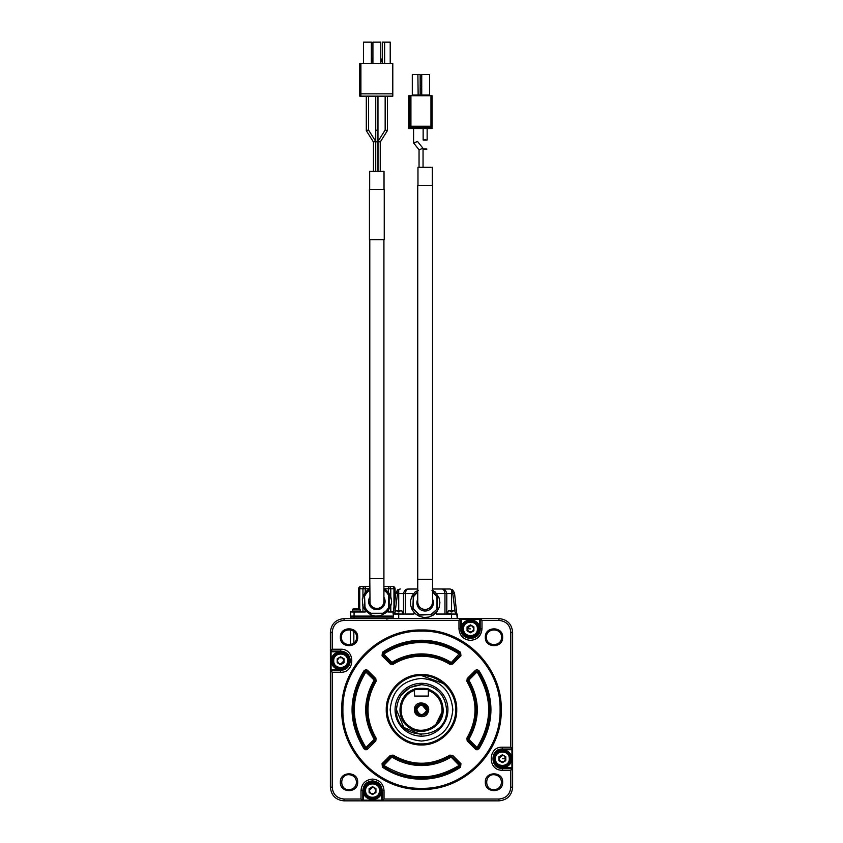<?xml version="1.0" encoding="UTF-8"?>
<svg xmlns="http://www.w3.org/2000/svg" width="843" height="843" viewBox="0 0 843 843"><rect width="100%" height="100%" fill="white"/><g stroke="black" fill="none" stroke-linecap="round" stroke-linejoin="round"><path stroke-width="1.26" d="M460.109 618.604L461.479 618.604L461.479 619.289L460.109 618.604L479.477 618.604L480.162 619.289L480.162 628.857C479.583 634.737 476.358 637.961 470.478 638.541C464.598 637.961 461.374 634.737 460.794 628.857L460.794 619.289L458.971 620.427L344.049 620.427L344.049 618.604L460.109 618.604L458.971 620.427L458.971 628.857C459.656 635.843 463.492 639.679 470.478 640.364C477.465 639.679 481.3 635.843 481.985 628.857L479.593 628.857C480.152 640.617 460.805 640.617 461.363 628.857C460.805 617.108 480.152 617.108 479.593 628.857L479.477 619.289L461.479 619.289L461.479 627.424M421.5 684.674C436.716 686.16 445.072 694.506 446.558 709.732C448.107 742.051 394.893 742.051 396.442 709.732C397.928 694.506 406.284 686.16 421.5 684.674L410.004 687.466L401.068 695.222M439.93 698.383L443.144 709.732C443.966 726.561 422.364 737.794 409.055 727.435C394.809 718.436 398.044 694.295 414.166 689.374L428.465 689.237L414.166 689.374C413.734 687.972 429.256 687.962 428.834 689.374C437.875 693.157 442.649 699.943 443.144 709.732L434.63 726.929M414.261 689.437L414.661 696.065L428.339 696.065L428.339 690.396C436.969 693.958 441.521 700.407 442.006 709.732C442.786 725.707 422.259 736.339 409.666 726.466C396.168 717.888 399.34 694.98 414.661 690.396L414.661 689.722C414.24 688.373 428.771 688.373 428.339 689.722L428.739 689.437M401.732 718.531L401.078 716.887M421.5 734.79L403.776 727.446L396.442 709.732M421.5 683.304A26.428 26.428 0 0 0 395.072 709.732A26.428 26.428 0 0 0 421.5 736.15A26.428 26.428 0 0 0 447.928 709.732A26.428 26.428 0 0 0 421.5 683.304M414.44 709.732C414.208 698.689 432.459 702.324 428.023 712.43C425.567 719.479 414.008 717.182 414.44 709.732M427.306 709.732C427.664 717.224 415.336 717.224 415.694 709.732C415.336 702.23 427.664 702.23 427.306 709.732L421.5 703.916L415.694 709.732M390.172 709.732C392.037 728.752 402.469 739.195 421.5 741.05C440.531 739.195 450.963 728.752 452.828 709.732C450.963 690.702 440.531 680.259 421.5 678.404C402.469 680.259 392.037 690.702 390.172 709.732M415.81 709.732L416.579 706.866C419.498 701.123 429.024 705.096 427.001 711.207C422.427 717.077 418.697 716.582 415.81 709.732L419.572 705.602C423.228 704.632 425.388 706.012 426.052 709.732L422.29 705.243M421.5 743.895C439.761 744.369 456.137 727.983 455.673 709.732C456.137 691.471 439.761 675.085 421.5 675.559C403.239 675.085 386.863 691.471 387.327 709.732C386.863 727.983 403.239 744.369 421.5 743.895M416.579 706.866C421.837 702.704 425.199 703.852 426.653 710.343C422.933 716.107 419.666 715.907 416.863 709.732L417.369 707.804L419.572 705.602M421.5 675.559L443.492 683.568M456.737 709.732C457.222 690.902 440.331 674.01 421.5 674.495C402.669 674.01 385.778 690.902 386.263 709.732C385.778 728.552 402.669 745.444 421.5 744.959C440.331 745.444 457.222 728.552 456.737 709.732M416.958 709.406L417.043 708.794M423.839 705.823L424.44 706.244M421.5 631.133C463.492 630.058 501.174 667.73 500.089 709.732C501.174 751.724 463.492 789.406 421.5 788.321C379.508 789.406 341.826 751.724 342.911 709.732C341.826 667.73 379.508 630.058 421.5 631.133M341.773 709.732C340.667 752.335 378.897 790.555 421.5 789.459C464.103 790.555 502.333 752.335 501.227 709.732C502.333 667.129 464.103 628.899 421.5 629.995C378.897 628.899 340.667 667.129 341.773 709.732M460.605 767.162L459.972 766.213L441.627 775.044L421.5 778.068L441.627 775.044L459.972 766.213L451.1 757.046L451.901 756.245L451.1 755.908L460.13 764.464L459.972 766.213C448.339 774.022 435.515 777.973 421.5 778.068C407.485 777.973 394.661 774.022 383.028 766.213L382.87 764.464L391.099 756.245L391.9 755.908L391.099 756.245L391.9 757.046C400.973 762.652 410.836 765.486 421.5 765.539C432.164 765.486 442.027 762.652 451.1 757.046L450.499 756.076L451.1 755.908L449.888 755.117C430.963 765.939 412.037 765.939 393.112 755.117L390.288 755.433L382.058 763.663L382.395 767.162C394.218 775.096 407.253 779.111 421.5 779.206C435.747 779.111 448.782 775.096 460.605 767.162L460.942 763.663L452.712 755.433L449.888 755.117M382.532 765.233L382.87 764.464L383.028 766.213L391.9 757.046L392.501 756.076L391.9 755.908L392.501 756.076C411.837 767.13 431.163 767.13 450.499 756.076M364.071 670.617C348.075 696.697 348.075 722.767 364.071 748.837L365.957 749.838L367.569 749.164L375.799 740.934L376.115 738.12C365.293 719.195 365.293 700.27 376.115 681.334L375.799 678.52L367.569 670.29L365.957 669.627L364.071 670.617L365.008 671.26C349.276 696.908 349.276 722.546 365.008 748.194C349.276 722.546 349.276 696.908 365.008 671.26L365.957 670.765L365.008 671.26C349.276 696.908 349.276 722.546 365.008 748.194L365.957 748.689L365.008 748.194L365.957 747.551C350.477 722.335 350.477 697.119 365.957 671.903L366.758 671.102L374.987 679.321L375.146 680.733C364.092 700.059 364.092 719.395 375.146 738.721L374.987 740.133L365.957 748.689M365.957 670.765L366.758 671.102L365.957 670.765M390.288 664.021L391.099 663.22L382.87 654.99L383.028 653.241L382.87 654.99L391.099 663.22L391.9 663.546L391.099 663.22L391.9 662.408L383.028 653.241C394.661 645.432 407.485 641.481 421.5 641.386C407.485 641.481 394.661 645.432 383.028 653.241L382.395 652.303L382.058 655.791L390.288 664.021L393.112 664.347C401.805 658.963 411.268 656.254 421.5 656.191C431.732 656.254 441.195 658.963 449.888 664.347L452.712 664.021L460.942 655.791L460.605 652.303C448.782 644.358 435.747 640.343 421.5 640.248C407.253 640.343 394.218 644.358 382.395 652.303M382.532 654.231L382.87 654.99L383.67 654.179C395.114 646.507 407.717 642.619 421.5 642.524C435.283 642.619 447.886 646.507 459.33 654.179L460.13 654.99L459.972 653.241C448.339 645.432 435.515 641.481 421.5 641.386C435.515 641.481 448.339 645.432 459.972 653.241L460.13 654.99L451.901 663.22L450.499 663.378C441.606 657.888 431.943 655.116 421.5 655.053C411.057 655.116 401.394 657.888 392.501 663.378L391.9 663.546L392.501 663.378L391.9 662.408C400.973 656.802 410.836 653.978 421.5 653.915C432.164 653.978 442.027 656.802 451.1 662.408L452.712 664.021M478.929 748.837L477.992 748.194C493.724 722.546 493.724 696.908 477.992 671.26L477.043 671.903L476.242 671.102L477.992 671.26C493.724 696.908 493.724 722.546 477.992 748.194L476.242 748.363L468.013 740.133L467.854 738.721C478.908 719.395 478.908 700.059 467.854 680.733L468.013 679.321L476.242 671.102L475.431 670.29L467.201 678.52L466.885 681.334C477.707 700.27 477.707 719.195 466.885 738.12L467.201 740.934L475.431 749.164L477.043 749.838L478.929 748.837C494.925 722.767 494.925 696.697 478.929 670.617L477.043 669.627L475.431 670.29M459.972 766.213L460.13 764.464L460.468 765.233M365.008 671.26L374.187 680.132L375.146 680.733L374.987 679.321L373.344 677.677M376.115 681.334L375.146 680.733L374.987 679.321L375.799 678.52M373.344 741.777L376.115 738.12M375.799 740.934L374.987 740.133L375.146 738.721L374.187 739.322L365.957 747.551L366.821 748.299M460.942 655.791L460.13 654.99L460.468 654.231M449.888 664.347L450.499 663.378L451.901 663.22M466.885 738.12L467.854 738.721L468.013 740.133L468.813 739.322L467.854 738.721L468.013 740.133L467.201 740.934M475.431 749.164L477.043 747.551L468.813 739.322C480.099 719.595 480.099 699.859 468.813 680.132L468.013 679.321L467.854 680.733L466.885 681.334M467.201 678.52L468.013 679.321L467.854 680.733L468.813 680.132L477.043 671.903C492.523 697.119 492.523 722.335 477.043 747.551L477.992 748.194M485.326 637.245C484.799 648.415 503.176 648.415 502.639 637.245C503.176 626.075 484.799 626.075 485.326 637.245M485.326 782.22C484.799 793.379 503.176 793.379 502.639 782.22C503.176 771.05 484.799 771.05 485.326 782.22M340.361 782.22C339.824 793.379 358.201 793.379 357.674 782.22C358.201 771.05 339.824 771.05 340.361 782.22M340.361 637.245C339.824 648.415 358.201 648.415 357.674 637.245C358.201 626.075 339.824 626.075 340.361 637.245M382.058 763.663L383.67 765.275C408.887 780.744 434.113 780.744 459.33 765.275L460.942 763.663M374.987 740.133L374.187 739.322C362.901 719.595 362.901 699.859 374.187 680.132L374.987 679.321M450.499 663.378L460.605 652.303M344.049 618.604C335.746 619.415 331.194 623.978 330.382 632.271L330.382 650.385L331.067 651.07L332.205 649.247L330.382 650.385L330.382 787.183C331.194 795.486 335.746 800.039 344.049 800.85L382.891 800.85L384.029 799.027L382.206 800.165L382.206 790.597L384.029 790.597C383.344 783.611 379.508 779.775 372.522 779.09C365.535 779.775 361.7 783.611 361.015 790.597L362.838 790.597L362.838 800.165L362.153 800.85L361.015 799.027L362.838 800.165L381.521 800.165L381.521 792.03M344.049 620.427C336.852 621.133 332.901 625.085 332.205 632.271L332.205 649.247L340.625 649.247L340.625 651.07L331.067 651.07L331.067 670.427L340.625 670.427C346.515 669.858 349.74 666.634 350.309 660.754C349.74 654.874 346.515 651.639 340.625 651.07C346.515 651.639 349.74 654.874 350.309 660.754C349.74 666.634 346.515 669.858 340.625 670.427L340.625 669.858L344.049 669.194M361.015 790.597L361.015 799.027L344.049 799.027C336.852 798.321 332.901 794.38 332.205 787.183L332.205 672.25L331.067 670.427L340.625 670.427L340.625 672.25L332.205 672.25L330.382 671.112L331.067 670.427M381.637 790.597L382.206 790.597L379.371 783.748L372.522 780.913L379.371 783.748L382.206 790.597C381.626 784.717 378.402 781.493 372.522 780.913C366.642 781.493 363.417 784.717 362.838 790.597L363.407 790.597C362.848 778.848 382.195 778.848 381.637 790.597C382.195 802.357 362.848 802.357 363.407 790.597M381.521 800.85L381.521 800.165L382.891 800.85L498.951 800.85L498.951 799.027C506.148 798.321 510.099 794.38 510.795 787.183L510.795 770.207L502.375 770.207C487.528 770.923 487.528 746.487 502.375 747.204L510.795 747.204L510.795 632.271C510.099 625.085 506.148 621.133 498.951 620.427L481.985 620.427L481.985 628.857M512.618 767.71L511.933 767.71L510.795 770.207L512.618 769.069L512.618 748.342L511.933 749.027L502.375 749.027C489.878 748.426 489.878 768.985 502.375 768.384L511.933 768.384L512.618 769.069L512.618 787.183C511.806 795.486 507.254 800.039 498.951 800.85M512.618 748.342L512.618 749.712L511.933 749.712L510.795 747.204L512.618 748.342L512.618 632.271L510.795 632.271M479.477 618.604L498.951 618.604C507.254 619.415 511.806 623.978 512.618 632.271M480.847 618.604L481.985 620.427L480.162 619.289L480.847 618.604M501.501 637.245C501.964 627.54 486 627.54 486.474 637.245C486 646.939 501.964 646.939 501.501 637.245M501.501 782.22C501.058 777.646 498.55 775.139 493.987 774.696C484.293 774.232 484.293 790.197 493.987 789.733C498.55 789.29 501.058 786.782 501.501 782.22M356.526 782.22C356.083 777.646 353.575 775.139 349.013 774.696C339.318 774.232 339.318 790.197 349.013 789.733C353.575 789.29 356.083 786.782 356.526 782.22M356.526 637.245C357 627.54 341.036 627.54 341.499 637.245C341.036 646.939 357 646.939 356.526 637.245M330.382 759.849L330.382 760.987M330.382 751.155L330.382 757.446M330.382 748.015L330.382 749.585M330.382 744.875L330.382 746.445M330.382 671.439L330.382 673.02M340.625 669.858L330.382 669.753L330.382 671.112M370.246 800.85L371.384 800.85M373.786 800.85L386.357 800.85M512.618 744.358L512.618 658.478M512.618 754.306L512.618 751.155M461.363 628.857L460.794 628.857C460.194 641.344 480.763 641.344 480.162 628.857C480.763 641.344 460.194 641.344 460.794 628.857L458.971 628.857M386.695 619.068L389.15 618.604M393.028 617.919L350.425 617.919L350.425 618.604M454.556 593.314L452.712 592.956L452.754 593.546L454.556 593.314L457.264 618.604L457.264 614.052L436.305 614.052L436.305 612.071M413.987 612.071L413.987 614.052L393.028 614.052L395.725 593.314L393.028 618.604M340.625 670.427C346.515 669.858 349.74 666.634 350.309 660.754C349.74 654.874 346.515 651.639 340.625 651.07L339.192 651.755L331.52 660.754C330.951 648.994 350.309 648.994 349.74 660.754L349.076 657.34M349.044 657.266L347.126 654.358M347.074 654.305L344.186 652.366M344.113 652.334L340.73 651.639M344.113 669.173L347.021 667.245M347.074 667.192L349.023 664.305M349.044 664.231L349.74 660.754C350.309 672.503 330.951 672.503 331.52 660.754M502.375 770.207L502.375 768.384C489.878 768.985 489.878 748.426 502.375 749.027L502.375 747.204M350.425 644.621L350.425 629.858M395.778 592.956L397.538 593.546L397.58 592.956L395.778 592.956L397.675 589.826L400.299 588.994L397.675 589.826M511.48 758.711C512.049 770.46 492.691 770.46 493.26 758.711C492.691 746.951 512.049 746.951 511.48 758.711L509.594 753.157M504.093 749.754L511.933 749.712L511.933 767.71L503.808 767.71L507.033 766.54M350.878 617.919L350.878 616.096M454.514 592.956L452.617 589.826L449.993 588.994L432.543 588.994L449.993 588.994L452.617 589.826M451.574 613.367C457.443 613.367 457.443 613.367 451.574 613.367L447.011 613.367L447.011 614.052M444.967 614.052L444.967 593.546C444.524 590.627 443.502 589.109 441.901 588.994C444.556 589.12 446.158 590.637 446.695 593.546L452.754 593.546L455.03 611.027M408.381 588.994C405.736 589.12 404.134 590.637 403.586 593.546L403.502 593.546C404.313 590.648 405.609 589.162 407.401 589.099L417.738 588.994L408.381 588.994C406.79 589.109 405.768 590.627 405.325 593.546L413.744 593.546M398.718 613.367C404.598 613.367 404.598 613.367 398.718 613.367L394.166 613.367L394.166 614.052M393.028 616.096L378.212 616.096M377.885 616.096L375.82 616.096M375.483 616.096L350.656 616.096L350.656 611.997L365.23 611.997L365.23 610.564M393.291 611.997L388.497 611.997L388.497 610.543M452.712 592.956L451.574 589.826L451.574 610.912L448.444 610.912L450.773 610.901M436.537 593.546L446.79 593.546C445.979 590.648 444.683 589.162 442.891 589.099L441.901 588.994M399.93 589.025L398.718 589.826L398.718 610.912L395.599 610.912L397.917 610.901M397.58 592.956L398.718 589.826M348.602 660.754C349.097 650.469 332.163 650.469 332.658 660.754C332.163 671.039 349.097 671.039 348.602 660.754M478.455 628.857C478.94 618.572 462.006 618.572 462.501 628.857C462.006 639.142 478.94 639.142 478.455 628.857M369.792 588.762L362.954 588.762L362.954 596.465M362.954 597.129L362.954 598.193M362.954 604.621L362.954 605.695M362.954 606.349L362.954 611.997M358.623 608.635A10.516 10.516 -33.6 0 0 358.401 608.583A10.516 10.516 0 0 1 359.445 608.846L357.147 608.857L358.401 608.583A10.516 10.516 0 0 1 358.623 608.635L358.623 588.762L359.74 588.762L359.74 608.931M350.878 611.997L350.878 611.323L361.816 611.323L361.816 611.997M395.072 588.762A2.276 2.276 0 0 0 392.796 586.486A2.276 1.17 90 0 1 393.966 588.762L395.072 588.762L395.072 598.33M392.796 586.486L388.497 586.486L388.497 588.762L390.773 588.762L390.773 596.486L388.423 592.239L385.04 589.12L383.913 589.004M390.773 597.023L390.773 598.224M390.773 604.6L390.773 605.79M369.792 589.004L368.665 589.12L365.114 592.439L362.311 598.846L362.838 606.075L365.282 610.585L371.036 614.979L375.504 616.117L380.351 615.759L386.948 612.187L390.773 606.328L390.773 611.997M391.89 611.997L391.89 611.323L393.386 611.323L393.565 609.932M333.723 660.754C333.291 651.839 347.969 651.839 347.537 660.754C347.969 669.669 333.291 669.669 333.723 660.754M380.499 790.597C380.994 780.312 364.06 780.312 364.545 790.597C364.06 800.882 380.994 800.882 380.499 790.597M510.342 758.711C510.837 748.415 493.903 748.415 494.398 758.711C493.903 768.995 510.837 768.995 510.342 758.711M477.391 628.857C477.812 619.942 463.144 619.942 463.566 628.857C463.144 637.772 477.812 637.772 477.391 628.857M393.966 606.844L393.966 588.762L390.773 588.762A2.276 2.276 0 0 0 388.497 586.486L383.913 586.486M369.792 586.486L360.909 586.486L365.23 586.486L365.23 592.26M358.623 588.762A2.276 2.276 0 0 1 360.909 586.486A2.276 1.17 90 0 0 359.74 588.762L362.954 588.762A2.276 2.276 0 0 1 365.23 586.486M452.364 610.901L452.364 611.807L452.364 610.638L454.693 610.912L451.574 610.912M399.519 610.901L399.519 611.807L399.519 610.638L401.848 610.912L398.718 610.912M344.049 658.773L340.625 656.802L344.049 658.773L344.049 662.724L340.625 664.695L344.049 662.724M340.625 664.695L337.211 662.724L340.625 664.695M337.211 658.773L340.625 656.802L337.211 658.773L337.211 662.724M379.434 790.597C379.856 781.682 365.188 781.682 365.609 790.597C365.188 799.512 379.856 799.512 379.434 790.597M509.277 758.711C509.709 749.796 495.031 749.796 495.463 758.711C495.031 767.625 509.709 767.625 509.277 758.711M473.892 626.886L470.478 624.916L473.892 626.886L473.892 630.827L470.478 632.808L467.064 630.827L467.064 626.886L470.478 624.916L467.064 626.886M453.618 610.638L454.662 610.901M450.773 611.807L450.773 610.638L450.773 611.807M449.519 610.638L448.476 610.901M400.773 610.638L401.816 610.901M397.917 611.807L397.917 610.638L397.917 611.807M396.674 610.638L395.63 610.901M375.936 788.626L372.522 786.656L375.936 788.626L375.936 792.568L372.522 794.549L369.108 792.568L369.108 788.626L372.522 786.656L369.108 788.626M505.789 756.729L502.375 754.759L505.789 756.729L505.789 760.681L502.375 762.652L498.951 760.681L498.951 756.729L502.375 754.759L498.951 756.729M470.552 625.443L467.064 628.857L468.771 631.818L472.185 631.818L473.892 628.857L472.185 625.896L468.771 625.896L467.064 628.857L468.771 631.818L470.478 632.808L473.892 630.827M468.771 631.818L467.064 630.827M357.147 608.583L354.302 608.583A10.516 10.516 0 0 0 353.259 608.846L352.363 609.932L360.33 609.932L359.476 608.857M355.546 608.583L353.259 608.846A10.516 10.516 13.3 0 1 354.302 608.583A10.516 10.516 165.8 0 0 353.259 608.846L353.228 608.857M418.307 590.385L415.241 591.818L412.216 595.632L410.562 600.469L410.604 605.337L412.216 609.921L415.241 613.725L419.329 616.349L424.061 617.497L428.897 617.055L433.112 615.211L436.874 611.744L439.15 607.445L439.909 602.64L439.066 597.856L435.241 591.997L433.745 591.533L433.112 590.342L431.985 590.385M417.738 599.152A8.24 8.24 0 0 0 423.281 610.806A8.24 8.24 0 0 0 432.543 599.152M342.342 657.793L338.918 657.793L337.211 660.754L338.918 663.715L342.342 663.715L344.049 660.754L342.342 657.793M372.595 787.183L369.108 790.597L370.815 793.558L374.229 793.558L375.936 790.597L374.229 787.636L370.815 787.636L369.108 790.597L370.815 793.558L372.522 794.549L375.936 792.568M370.815 793.558L369.108 792.568M498.951 760.681L500.658 761.661L504.082 761.661L505.789 758.711L504.082 755.75L500.658 755.75L498.951 758.711L500.658 761.661L502.375 762.652L505.789 760.681M358.401 608.583A10.516 10.516 -48.4 0 1 359.445 608.846M340.551 664.168L344.049 660.754L342.332 657.793M338.918 657.793L337.211 660.754L338.918 663.715M473.892 628.857L472.185 625.896M431.1 615.074L437.443 608.73L430.994 614.621L419.298 614.621L413.302 608.625L413.302 596.918L412.849 608.73L419.192 615.074L430.994 614.621M412.849 596.812L417.738 591.28M432.543 591.28L437.443 596.812L437.443 608.73M417.738 591.828L413.302 596.918M436.99 608.625L436.99 596.918L432.543 591.828M375.936 790.597L374.229 787.636M372.448 794.011L374.229 793.558M502.375 758.711L505.789 758.711L504.082 755.75M502.449 755.286L498.951 758.711L500.668 761.672M502.291 762.125L504.082 761.661M390.773 606.328L391.616 601.544L390.773 596.486M383.913 597.16A8.24 8.24 90 0 1 374.64 609.352A8.24 8.24 90 0 1 369.792 597.16M389.15 607.371L389.15 595.453A13.667 13.667 -90 0 0 383.913 589.71A13.667 13.667 90 0 1 389.15 595.453L389.15 607.371A13.667 13.667 90 0 1 382.806 613.715L382.806 613.715A13.667 13.667 -90 0 0 389.15 607.371L388.697 607.255A13.214 13.214 90 0 1 382.701 613.251L370.994 613.251A13.214 13.214 90 0 1 365.008 607.255L364.545 595.453L364.545 607.371A13.667 13.667 -90 0 0 370.888 613.715L382.701 613.251M364.545 595.453A13.667 13.667 90 0 1 369.792 589.71M369.792 590.237A13.214 13.214 -90 0 0 365.008 595.558M388.697 607.255L388.697 595.558A13.214 13.214 -90 0 0 383.913 590.237M432.543 185.513L432.543 602.092A7.408 7.408 0 0 1 425.146 609.5A7.408 7.408 0 0 1 417.738 602.092L417.738 602.092C418.181 606.591 420.646 609.057 425.146 609.5C429.645 609.057 432.111 606.591 432.543 602.092C432.111 606.591 429.645 609.057 425.146 609.5C420.646 609.057 418.181 606.591 417.738 602.092L417.738 185.513L431.3 185.513M431.11 167.293L417.97 167.293L417.97 185.513M422.996 148.326L419.045 149.759M423.049 167.293L423.049 148.379L417.57 141.508L413.586 142.941L419.045 149.78L413.576 142.91L413.576 128.558M414.429 142.362L413.881 142.636M425.146 149.158C422.764 149.095 422.764 149.042 425.146 148.979C427.527 149.042 427.527 149.095 425.146 149.158M425.146 140.075C422.764 140.022 422.764 139.959 425.146 139.906C427.527 139.959 427.527 140.022 425.146 140.075M431.426 128.558L409.213 128.558L409.213 95.754L430.963 95.754L430.963 126.271L432.101 127.419L432.101 95.754L430.963 95.754M410.92 95.754L410.92 126.271L409.782 127.419L410.92 127.419L410.92 126.271L409.782 127.419L409.782 128.558L410.467 128.558M432.101 126.271L432.101 127.419L430.963 126.271L430.963 127.419L432.101 127.419L430.963 126.608M432.101 128.558L432.101 127.419M409.782 127.419L409.782 95.754M409.782 126.271L410.467 126.271M410.92 126.271L430.963 126.271L410.92 126.271M418.16 95.754L417.875 74.563L412.301 74.563L412.301 95.069L411.616 95.754M417.875 74.563L420.162 74.563L420.162 95.069L420.836 95.754M421.047 95.754L421.732 95.069L421.732 74.563L429.593 74.563L429.593 95.069L430.267 95.754M420.162 78.662L421.732 78.662M420.162 85.617L421.732 85.617M420.162 89.031L421.732 89.031M369.792 601.407A7.06 7.06 -90 0 0 376.853 608.467A7.06 7.06 90 0 0 383.913 601.407L383.913 601.396A7.06 7.06 90 0 1 383.913 601.407L383.913 578.625L369.792 578.625L370.024 603.198C371.099 606.496 373.386 608.256 376.853 608.467M383.913 239.654L383.913 578.625L383.913 239.654M384.25 239.654L369.445 239.654L369.445 189.538L384.25 189.538L384.25 239.654M384.029 189.538L384.029 171.319L369.677 171.319L369.677 189.538M376.853 141.529C378.18 141.645 378.18 141.761 376.853 141.866C375.525 141.761 375.525 141.645 376.853 141.529M376.853 130.138L377.97 130.307L377.97 171.319L377.97 130.307L375.736 130.307L375.736 96.144M375.736 130.307L375.736 171.319L375.693 141.382L373.46 142.014M373.46 142.024L373.46 171.319L373.46 142.024L366.305 130.633L366.305 96.144M380.246 142.014L378.012 141.382L378.012 171.319M378.012 141.382L385.167 129.991L385.167 96.144M377.97 130.307L377.97 96.144M368.539 129.991L368.539 96.144L368.539 129.991L375.683 141.371L368.539 129.991L366.305 130.633M387.401 130.623L387.401 96.144L387.401 130.623L380.246 142.024L380.246 171.319L380.246 142.024L387.401 130.623L380.246 142.024L387.39 130.633L385.167 129.98M360.899 63.341L392.796 63.341L392.796 96.144L359.761 96.144L359.761 63.341L360.899 63.341L360.899 96.144M392.796 93.858L360.899 93.858M390.214 42.15L390.214 63.341L390.214 42.15L384.629 42.15L384.629 63.341M380.783 42.15L380.783 63.341L380.783 42.15L372.922 42.15L372.922 63.341M371.352 42.15L371.352 63.341L371.352 42.15L363.491 42.15L363.491 63.341M382.353 62.466L380.783 58.051M371.352 62.466L372.922 58.051M384.629 42.15L382.353 42.15L382.353 63.341M440.32 720.417L439.551 721.661M383.028 766.213L382.395 767.162M391.099 756.245L390.288 755.433M392.501 756.076L393.112 755.117M451.901 756.245L452.712 755.433M365.008 748.194L364.071 748.837M366.758 671.102L367.569 670.29M367.569 749.164L366.758 748.363M382.058 655.791L382.87 654.99M393.112 664.347L392.501 663.378M477.992 671.26L478.929 670.617M383.028 653.241C394.661 645.432 407.485 641.481 421.5 641.386C435.515 641.481 448.339 645.432 459.972 653.241M340.625 649.247C355.472 648.53 355.472 672.967 340.625 672.25M384.029 790.597L384.029 799.027L498.951 799.027M332.205 632.271L330.382 632.271M332.205 787.183L330.382 787.183M344.049 799.027L344.049 800.85M512.618 787.183L510.795 787.183M498.951 618.604L498.951 620.427M502.375 767.815L502.375 768.384C489.878 768.985 489.878 748.426 502.375 749.027L502.375 749.596M353.839 617.919L353.839 618.604M353.839 631.481L353.839 642.998M451.574 618.604L451.574 614.052M398.718 614.052L398.718 618.604M330.382 651.755L339.192 651.755M363.523 800.85L363.523 792.03M354.071 617.919L354.071 611.997M405.325 614.052L405.325 593.546L397.538 593.546L395.262 611.027M388.497 592.271L388.497 588.762L383.913 588.762M451.574 611.986C456.716 611.986 456.716 611.986 451.574 611.986C446.432 611.986 446.432 611.986 451.574 611.986M398.718 611.986C403.86 611.986 403.86 611.986 398.718 611.986C393.576 611.986 393.576 611.986 398.718 611.986M467.064 628.857L470.478 628.857M431.3 579.31L418.729 579.31M430.963 128.558L430.963 127.419L410.92 127.419L410.92 128.558M420.162 95.069L412.301 95.069M421.732 95.069L429.593 95.069M375.146 680.733A1.138 1.138 0 0 0 375.325 680.185M375.325 739.269A1.138 1.138 0 0 0 375.146 738.721M467.854 738.721A1.138 1.138 0 0 0 467.675 739.269M467.675 680.185A1.138 1.138 0 0 0 467.854 680.733M446.79 593.546L446.79 614.052M456.126 613.367L456.126 614.052M403.502 593.546L403.502 614.052M403.281 613.367L403.281 614.052M455.557 613.367L454.798 610.912M447.58 613.367L448.35 610.912M402.701 613.367L401.942 610.912M394.735 613.367L395.493 610.912M360.33 611.323L360.33 609.932M352.363 611.323L353.122 608.857M393.365 609.932L394.124 608.857M432.322 167.293L432.322 185.513M419.045 149.769L419.045 167.293L419.045 149.769M423.144 139.991L423.144 128.558M427.148 139.991L427.148 128.558M408.644 128.558L408.644 95.754M369.792 578.625L369.792 239.654M375.693 141.382L375.693 171.319"/></g></svg>
